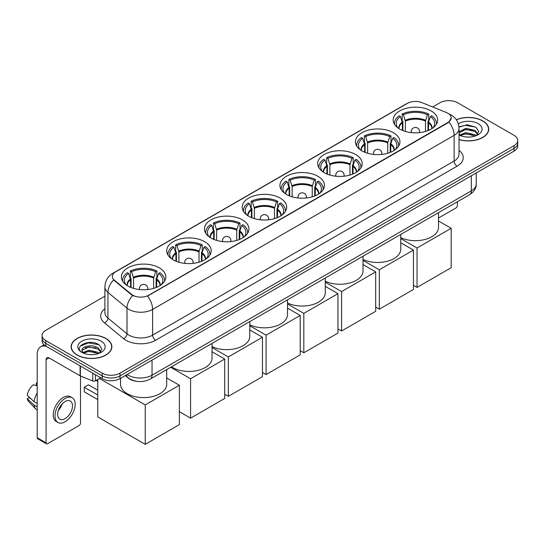<?xml version="1.0" encoding="UTF-8"?>
<svg xmlns="http://www.w3.org/2000/svg" width="545" height="545" viewBox="0 0 545 545"><rect width="100%" height="100%" fill="white"/><g stroke="black" fill="none" stroke-linecap="round" stroke-linejoin="round"><path stroke-width="0.82" d="M280.171 198.087A22.243 12.842 0 0 0 255.932 195.301A22.243 12.842 0 0 0 242.198 207.168A22.243 12.842 0 0 0 248.718 216.249A22.243 12.842 0 0 0 272.956 219.029A22.243 12.842 0 0 0 286.684 207.168A22.243 12.842 0 0 0 280.171 198.087M393.408 132.708A22.243 12.842 0 0 0 369.169 129.928A22.243 12.842 0 0 0 355.435 141.789A22.243 12.842 0 0 0 361.955 150.87A22.243 12.842 0 0 0 386.194 153.656A22.243 12.842 0 0 0 399.921 141.789A22.243 12.842 0 0 0 393.408 132.708M355.66 154.501A22.243 12.842 0 0 0 331.421 151.721A22.243 12.842 0 0 0 317.694 163.582A22.243 12.842 0 0 0 324.207 172.663A22.243 12.842 0 0 0 348.446 175.449A22.243 12.842 0 0 0 362.173 163.582A22.243 12.842 0 0 0 355.66 154.501M317.912 176.294A22.243 12.842 0 0 0 293.673 173.508A22.243 12.842 0 0 0 279.946 185.375A22.243 12.842 0 0 0 286.459 194.456A22.243 12.842 0 0 0 310.698 197.236A22.243 12.842 0 0 0 324.432 185.375A22.243 12.842 0 0 0 317.912 176.294M242.423 219.88A22.243 12.842 0 0 0 218.184 217.094A22.243 12.842 0 0 0 204.457 228.961A22.243 12.842 0 0 0 210.97 238.042A22.243 12.842 0 0 0 235.208 240.822A22.243 12.842 0 0 0 248.936 228.961A22.243 12.842 0 0 0 242.423 219.88M204.675 241.673A22.243 12.842 0 0 0 180.436 238.887A22.243 12.842 0 0 0 166.709 250.755A22.243 12.842 0 0 0 173.221 259.829A22.243 12.842 0 0 0 197.46 262.615A22.243 12.842 0 0 0 211.194 250.755A22.243 12.842 0 0 0 204.675 241.673M159.338 267.847A22.243 12.842 0 0 0 135.099 265.068A22.243 12.842 0 0 0 121.365 276.928A22.243 12.842 0 0 0 127.877 286.009A22.243 12.842 0 0 0 152.116 288.796A22.243 12.842 0 0 0 165.85 276.928A22.243 12.842 0 0 0 159.338 267.847M431.149 110.914A22.243 12.842 0 0 0 406.911 108.135A22.243 12.842 0 0 0 393.183 119.995A22.243 12.842 0 0 0 399.696 129.076A22.243 12.842 0 0 0 423.935 131.863A22.243 12.842 0 0 0 437.669 119.995A22.243 12.842 0 0 0 431.149 110.914M447.888 113.244A11.329 6.54 0 0 0 446.375 112.515L421.939 102.637A11.329 6.54 0 0 0 407.428 103.366L115.635 271.832A11.329 6.54 0 0 0 112.318 276.458A11.329 6.54 0 0 0 114.368 280.212L131.474 294.32A11.329 6.54 0 0 0 148.771 295.192L447.888 122.496A11.329 6.54 0 0 0 451.206 117.87A11.329 6.54 0 0 0 447.888 113.244M136.632 381.309A12.59 7.269 180 0 1 128.668 378.339L125.302 375.56M459.04 139.622A20.356 11.752 0 0 0 488.715 129.179A20.356 11.752 0 0 0 482.754 120.874A20.356 11.752 0 0 0 456.301 119.716M105.894 338.452A20.356 11.752 0 0 0 83.712 335.904A20.356 11.752 0 0 0 71.143 346.763A20.356 11.752 0 0 0 77.111 355.068A20.356 11.752 0 0 0 99.285 357.615A20.356 11.752 0 0 0 111.854 346.763A20.356 11.752 0 0 0 105.894 338.452M451.206 117.87L448.985 122.039L447.888 122.836L147.497 296.105A14.688 8.482 60 0 1 152.627 309.41A16.786 9.694 180 0 1 128.892 309.41A16.786 9.694 180 0 1 127.005 308.116L107.944 292.399A16.786 9.694 180 0 1 104.906 286.84L104.906 312.537A16.786 9.694 0 0 0 107.944 318.096L127.005 333.819A16.786 9.694 0 0 0 128.892 335.114A16.786 9.694 0 0 0 152.627 335.114L454.121 161.048A16.786 9.694 0 0 0 459.04 154.194L459.04 128.497A16.786 9.694 180 0 1 454.121 135.351A14.688 8.482 -120 0 0 448.985 122.039M104.906 296.187L45.8 330.318A12.59 7.269 0 0 0 42.115 335.454L42.115 340.938A12.59 7.269 0 0 0 45.8 346.075L102.181 378.625L102.181 375.887A12.59 7.269 0 0 0 119.989 375.887L514.064 148.369A12.59 7.269 0 0 0 517.75 143.233A12.59 7.269 0 0 1 514.064 148.369L119.989 375.887A12.59 7.269 0 0 1 102.181 375.887L45.8 343.336L102.181 375.887L102.181 373.148A12.59 7.269 0 0 0 119.989 373.148L514.064 145.631A12.59 7.269 0 0 0 517.75 140.487A12.59 7.269 0 0 0 514.064 135.351L457.684 102.794A12.59 7.269 0 0 0 439.876 102.794L432.655 106.97M42.115 338.193A12.59 7.269 0 0 0 45.8 343.336A12.59 7.269 0 0 1 42.115 338.193M134.022 296.105L131.474 294.818L113.605 279.932A14.688 9.824 129.5 0 0 107.944 292.399L107.944 318.096A4.197 2.807 -50.5 0 1 104.504 322.913A20.983 12.113 180 0 1 104.906 308.695M42.115 335.454A12.59 7.269 0 0 0 45.8 340.591L102.181 373.148M102.181 378.625A12.59 7.269 0 0 0 119.989 378.625L514.064 151.108A12.59 7.269 0 0 0 517.75 145.971L517.75 140.487M459.04 139.486A20.145 11.629 0 0 0 488.511 129.179A20.145 11.629 0 0 0 482.604 120.956A20.145 11.629 0 0 0 456.376 119.832M466.091 136.972L469.252 137.061M459.803 134.962L465.907 132.633L475.07 134.772L476.18 135.664M460.362 135.548L465.907 133.723L475.267 135.998M459.04 133.6A9.483 5.477 0 0 0 460.45 135.623M459.04 131.801L465.907 128.279L475.07 130.425L477.795 134.186M459.04 132.891L465.907 129.369L475.07 131.508L477.577 134.472M459.128 135.003L459.619 135.303M459.04 134.962A13.679 7.896 0 0 0 478.04 134.765A13.679 7.896 0 0 0 478.04 123.592A13.679 7.896 0 0 0 458.311 123.824M476.5 135.528L478.646 131.325L475.935 127.237L467.29 124.791L458.951 126.89M459.898 135.385L459.04 134.377M458.979 127.142L465.164 125.309L475.751 127.114M462.146 130.207L465.164 129.662L472.719 130.31M462.146 134.561L465.164 134.016L472.719 134.663M438.507 218.034L455.899 207.992A2.098 1.213 120 0 0 457.384 205.424L457.384 201.745M77.254 354.986A20.145 11.629 0 0 0 99.21 357.506A20.145 11.629 0 0 0 111.643 346.763A20.145 11.629 0 0 0 105.744 338.54A20.145 11.629 0 0 0 83.794 336.02A20.145 11.629 0 0 0 71.354 346.763A20.145 11.629 0 0 0 77.254 354.986M89.223 354.55L92.391 354.645M82.935 352.54L89.046 350.21L98.209 352.356L99.313 353.242M83.501 353.126L89.046 351.3L98.407 353.582M83.031 352.962L82.05 350.667A9.483 5.477 0 0 0 83.583 353.201M100.927 351.77L98.209 348.003C92.514 343.759 80.796 346.375 82.05 350.667L82.016 350.251M82.077 350.803L82.336 350.094L89.046 346.947L98.209 349.093L100.716 352.05M99.64 353.112L101.786 348.902L99.074 344.815C89.475 337.92 72.417 347.008 82.268 352.581L82.751 352.881M101.172 341.177A13.679 7.896 0 0 0 81.825 341.177A13.679 7.896 0 0 0 81.825 352.349A13.679 7.896 0 0 0 101.172 352.349A13.679 7.896 0 0 0 101.172 341.177M80.265 346.191L88.297 342.894L98.883 344.692M85.286 347.792L88.297 347.247L95.859 347.894M85.286 352.145L88.297 351.593L95.859 352.247M402.401 130.405L402.401 122.85L400.432 116.48A19.218 11.098 0 0 0 397.278 127.08A19.218 11.098 0 0 0 397.768 127.802M402.891 130.602L402.891 121.331L402.149 120.895L402.149 114.041A20.983 12.113 0 0 1 428.704 114.041L427.45 114.77A19.218 11.098 0 0 0 403.402 114.77L405.371 121.133L405.371 131.454M425.481 131.454L425.481 121.133L427.45 114.77M400.759 237.64A23.081 13.325 0 0 0 425.284 239.398A23.081 13.325 0 0 0 438.507 227.354L438.507 212.645M428.704 114.041L428.704 120.895L427.961 121.331L427.961 130.602M400.432 116.48L399.178 115.758A20.983 12.113 0 0 0 394.444 123.422A20.983 12.113 0 0 0 394.505 124.355M403.402 114.77L402.149 114.041M436.347 124.355A20.983 12.113 0 0 0 436.409 123.422A20.983 12.113 0 0 0 431.674 115.758L430.421 116.48L428.588 122.046L428.445 130.405M433.084 127.802A19.218 11.098 0 0 0 433.568 127.08A19.218 11.098 0 0 0 430.421 116.48M417.054 287.399L417.054 247.995L451.185 228.294L451.185 267.697L417.054 287.399L413.437 285.308M417.054 247.995L400.759 238.587M438.507 220.977L451.185 228.294M364.659 152.198L364.659 144.643L362.684 138.273A19.218 11.098 0 0 0 359.536 148.874A19.218 11.098 0 0 0 360.02 149.596M365.143 152.396L365.143 143.117L364.401 142.688L364.401 135.834A20.983 12.113 0 0 1 390.956 135.834L389.702 136.557A19.218 11.098 0 0 0 365.654 136.557L367.623 142.926L367.623 153.247M387.733 153.247L387.733 142.926L389.702 136.557M363.018 259.434A23.081 13.325 0 0 0 387.536 261.191A23.081 13.325 0 0 0 400.759 249.14L400.759 234.439M390.956 135.834L390.956 142.688L390.213 143.117L390.213 152.396M362.684 138.273L361.43 137.551A20.983 12.113 0 0 0 356.696 145.215A20.983 12.113 0 0 0 356.757 146.149M365.654 136.557L364.401 135.834M398.599 146.149A20.983 12.113 0 0 0 398.661 145.215A20.983 12.113 0 0 0 393.926 137.551L392.673 138.273L390.84 143.839L390.697 152.198M395.336 149.596A19.218 11.098 0 0 0 395.827 148.874A19.218 11.098 0 0 0 392.673 138.273M379.313 309.192L379.313 269.789L413.437 250.087L413.437 289.49L379.313 309.192L375.689 307.101M379.313 269.789L363.018 260.381M400.759 242.763L413.437 250.087M326.911 173.991L326.911 166.436L324.943 160.067A19.218 11.098 0 0 0 321.788 170.667A19.218 11.098 0 0 0 322.272 171.389M327.402 174.189L327.402 164.91L326.653 164.481L326.653 157.628A20.983 12.113 0 0 1 353.215 157.628L351.961 158.35A19.218 11.098 0 0 0 327.906 158.35L329.882 164.719L329.882 175.034M349.985 175.034L349.985 164.719L351.961 158.35M325.27 281.227A23.081 13.325 0 0 0 349.788 282.984A23.081 13.325 0 0 0 363.018 270.933L363.018 256.232M353.215 157.628L353.215 164.481L352.465 164.91L352.465 174.189M324.943 160.067L323.689 159.344A20.983 12.113 0 0 0 318.948 167.008A20.983 12.113 0 0 0 319.016 167.942M327.906 158.35L326.653 157.628M360.851 167.942A20.983 12.113 0 0 0 360.919 167.008A20.983 12.113 0 0 0 356.178 159.344L354.924 160.067L353.092 165.626L352.956 173.991M357.595 171.389A19.218 11.098 0 0 0 358.079 170.667A19.218 11.098 0 0 0 354.924 160.067M341.565 330.985L341.565 291.582L375.689 271.88L375.689 311.284L341.565 330.985L337.948 328.894M341.565 291.582L325.27 282.174M363.018 264.557L375.689 271.88M289.163 195.784L289.163 188.229L287.195 181.86A19.218 11.098 0 0 0 284.04 192.46A19.218 11.098 0 0 0 284.531 193.182M289.654 195.982L289.654 186.703L288.911 186.274L288.911 179.421A20.983 12.113 0 0 1 315.466 179.421L314.213 180.143A19.218 11.098 0 0 0 290.165 180.143L292.134 186.513L292.134 196.827M312.244 196.827L312.244 186.513L314.213 180.143M287.522 303.02A23.081 13.325 0 0 0 312.04 304.778A23.081 13.325 0 0 0 325.27 292.726L325.27 278.025M315.466 179.421L315.466 186.274L314.724 186.703L314.724 195.982M287.195 181.86L285.941 181.138A20.983 12.113 0 0 0 281.206 188.802A20.983 12.113 0 0 0 281.268 189.735M290.165 180.143L288.911 179.421M323.11 189.735A20.983 12.113 0 0 0 323.171 188.802A20.983 12.113 0 0 0 318.437 181.138L317.183 181.86L315.351 187.419L315.208 195.784M319.847 193.182A19.218 11.098 0 0 0 320.331 192.46A19.218 11.098 0 0 0 317.183 181.86M303.817 352.779L303.817 313.375L337.948 293.666L337.948 333.077L303.817 352.779L300.2 350.687M303.817 313.375L287.522 303.96M325.27 286.35L337.948 293.666M251.422 217.578L251.422 210.016L249.447 203.653A19.218 11.098 0 0 0 246.299 214.253A19.218 11.098 0 0 0 246.783 214.975M251.906 217.775L251.906 208.497L251.163 208.067L251.163 201.214A20.983 12.113 0 0 1 277.718 201.214L276.465 201.936A19.218 11.098 0 0 0 252.417 201.936L254.386 208.306L254.386 218.62M274.496 218.62L274.496 208.306L276.465 201.936M249.78 324.813A23.081 13.325 0 0 0 274.298 326.571A23.081 13.325 0 0 0 287.522 314.519L287.522 299.818M277.718 201.214L277.718 208.067L276.976 208.497L276.976 217.775M249.447 203.653L248.193 202.924A20.983 12.113 0 0 0 243.458 210.595A20.983 12.113 0 0 0 243.52 211.528M252.417 201.936L251.163 201.214M285.362 211.528A20.983 12.113 0 0 0 285.423 210.595A20.983 12.113 0 0 0 280.689 202.924L279.435 203.653L277.603 209.212L277.459 217.578M282.099 214.975A19.218 11.098 0 0 0 282.589 214.253A19.218 11.098 0 0 0 279.435 203.653M266.076 374.572L266.076 335.161L300.2 315.46L300.2 354.87L266.076 374.572L262.452 372.48M266.076 335.161L249.78 325.753M287.522 308.143L300.2 315.46M213.674 239.371L213.674 231.809L211.705 225.439A19.218 11.098 0 0 0 208.551 236.046A19.218 11.098 0 0 0 209.035 236.768M214.165 239.568L214.165 230.29L213.415 229.861L213.415 223.007A20.983 12.113 0 0 1 239.977 223.007L238.724 223.729A19.218 11.098 0 0 0 214.669 223.729L216.644 230.099L216.644 240.413M236.748 240.413L236.748 230.099L238.724 223.729M212.032 346.6A23.081 13.325 0 0 0 236.55 348.364A23.081 13.325 0 0 0 249.78 336.313L249.78 321.611M239.977 223.007L239.977 229.861L239.228 230.29L239.228 239.568M211.705 225.439L210.452 224.717A20.983 12.113 0 0 0 205.71 232.388A20.983 12.113 0 0 0 205.778 233.321M214.669 223.729L213.415 223.007M247.614 233.321A20.983 12.113 0 0 0 247.682 232.388A20.983 12.113 0 0 0 242.941 224.717L241.687 225.439L239.855 231.005L239.718 239.371M244.358 236.768A19.218 11.098 0 0 0 244.841 236.046A19.218 11.098 0 0 0 241.687 225.439M228.328 396.358L228.328 356.955L262.452 337.253L262.452 376.656L228.328 396.358L224.71 394.273M228.328 356.955L212.032 347.547M249.78 329.936L262.452 337.253M175.926 261.164L175.926 253.602L173.957 247.232A19.218 11.098 0 0 0 170.803 257.84A19.218 11.098 0 0 0 171.293 258.555M176.416 261.362L176.416 252.083L175.674 251.654L175.674 244.8A20.983 12.113 0 0 1 202.229 244.8L200.976 245.522A19.218 11.098 0 0 0 176.927 245.522L178.896 251.892L178.896 262.206M199.007 262.206L199.007 251.892L200.976 245.522M171.477 366.812A23.081 13.325 0 0 0 172.629 367.528A23.081 13.325 0 0 0 197.78 370.416A23.081 13.325 0 0 0 212.032 358.106L212.032 343.404M202.229 244.8L202.229 251.654L201.487 252.083L201.487 261.362M173.957 247.232L172.704 246.51A20.983 12.113 0 0 0 167.969 254.181A20.983 12.113 0 0 0 168.03 255.115M176.927 245.522L175.674 244.8M209.873 255.115A20.983 12.113 0 0 0 209.934 254.181A20.983 12.113 0 0 0 205.199 246.51L203.946 247.232L202.113 252.798L201.97 261.164M206.609 258.555A19.218 11.098 0 0 0 207.093 257.84A19.218 11.098 0 0 0 203.946 247.232M190.58 418.151L190.58 378.748L224.71 359.046L224.71 398.45L190.58 418.151L179.366 411.679M190.58 378.748L170.694 367.269M212.032 351.729L224.71 359.046M130.589 287.338L130.589 279.783L128.613 273.413A19.218 11.098 0 0 0 125.459 284.013A19.218 11.098 0 0 0 125.95 284.735M131.073 287.535L131.073 278.257L130.33 277.827L130.33 270.974A20.983 12.113 0 0 1 156.885 270.974L155.632 271.703A19.218 11.098 0 0 0 131.583 271.703L133.552 278.066L133.552 288.387M153.663 288.387L153.663 278.066L155.632 271.703M120.527 378.319L120.527 384.28A23.081 13.325 0 0 0 127.285 393.708A23.081 13.325 0 0 0 152.443 396.596A23.081 13.325 0 0 0 166.688 384.28L166.688 369.578M156.885 270.974L156.885 277.827L156.142 278.257L156.142 287.535M128.613 273.413L127.36 272.691A20.983 12.113 0 0 0 122.625 280.355A20.983 12.113 0 0 0 122.686 281.288M131.583 271.703L130.33 270.974M164.529 281.288A20.983 12.113 0 0 0 164.59 280.355A20.983 12.113 0 0 0 159.855 272.691L158.602 273.413L156.769 278.979L156.626 287.338M161.266 284.735A19.218 11.098 0 0 0 161.756 284.013A19.218 11.098 0 0 0 158.602 273.413M97.759 399.614L84.257 391.821L84.257 387.229L97.759 395.023M145.243 444.332L145.243 404.928L179.366 385.226L179.366 424.63L145.243 444.332L97.759 416.918L97.759 379.47M145.243 404.928L99.449 378.489M166.688 377.903L179.366 385.226M84.257 387.229L88.413 384.831L97.759 390.227M95.43 374.728L95.43 380.812L100.696 377.774M46.427 346.436A16.786 9.694 -120 0 0 40.671 346.79A16.786 9.694 -120 0 0 37.196 354.475L37.196 437.737L46.1 442.874L46.1 359.611A4.197 2.425 60 0 1 46.965 357.69A4.197 2.425 60 0 1 49.064 357.895L80.095 375.812L80.095 365.872M46.1 442.874A2.098 1.213 120 0 0 46.529 443.834L37.632 438.698A2.098 1.213 -60 0 1 37.196 437.737M46.529 443.834A2.098 1.213 120 0 0 47.579 443.732L79.039 425.57A2.098 1.213 120 0 0 80.517 423.002L80.517 376.009M95.43 380.812A2.098 1.213 180 0 1 92.745 380.948L80.374 375.948A2.098 1.213 180 0 1 80.095 375.812M65.087 418.683A10.491 6.056 120 0 0 71.94 409.438A10.491 6.056 120 0 0 70.332 401.031A10.491 6.056 120 0 0 65.087 401.549A10.491 6.056 120 0 0 58.233 410.794A10.491 6.056 120 0 0 59.841 419.207A10.491 6.056 120 0 0 65.087 418.683M58.308 410.555A10.491 6.056 120 0 0 62.076 404.029M37.196 383.312L36.304 383.046L36.304 385.151L37.196 385.662M72.226 397.761L70.441 396.733A14.265 8.236 120 0 0 63.309 397.441A14.265 8.236 120 0 0 53.989 410.01A14.265 8.236 120 0 0 56.176 421.449L57.954 422.477A14.265 8.236 120 0 0 65.087 421.769A14.265 8.236 120 0 0 74.413 409.193A14.265 8.236 120 0 0 72.226 397.761A14.265 8.236 120 0 0 65.087 398.47A14.265 8.236 120 0 0 55.767 411.039A14.265 8.236 120 0 0 57.954 422.477M37.196 393.122A13.85 7.998 120 0 0 34.042 401.658L27.25 395.302A10.914 6.302 120 0 1 33.34 384.756L37.196 385.928M37.196 403.477L34.042 401.658M30.922 398.742L29.076 397.673L27.25 398.729L34.042 405.085L37.196 406.904M34.042 405.085A13.85 7.998 120 0 0 35.752 408.954A13.85 7.998 120 0 0 36.801 409.779L37.196 410.004M37.196 382.794A10.914 6.302 120 0 0 36.304 383.046M27.25 398.729A10.914 6.302 120 0 0 28.538 401.44L35.752 408.954M114.368 280.212L114.368 280.709M131.474 294.32L131.474 294.818M447.888 122.496L447.888 122.836M155.597 340.25A4.197 2.425 60 0 1 152.627 335.114L152.627 309.41L454.121 135.351L454.121 161.048A4.197 2.425 60 0 0 457.085 166.184L155.597 340.25A20.983 12.113 180 0 1 125.922 340.25A20.983 12.113 180 0 1 123.572 338.636L104.504 322.913M459.04 128.497C458.754 122.462 456.097 117.931 451.076 114.92L448.957 113.885A14.688 6.881 112 0 0 448.76 113.81M114.389 272.691A14.688 8.482 -120 0 0 112.87 273.263C107.842 276.281 105.192 280.804 104.906 286.84M112.87 273.263L406.195 103.911A14.688 8.482 60 0 1 407.306 103.441M132.728 295.594A14.688 9.824 129.5 0 0 127.005 308.116L127.005 333.819A4.197 2.807 -50.5 0 1 123.572 338.636M459.04 150.352A20.983 12.113 180 0 1 457.085 166.184M119.989 373.148L119.989 378.625M514.064 145.631L514.064 151.108M45.8 340.591L45.8 346.075M127.169 374.483A16.786 9.694 0 0 0 128.293 375.198A16.786 9.694 0 0 0 152.035 375.198L471.33 190.859A16.786 9.694 0 0 0 476.248 184.006C476.371 188.168 474.15 191.738 469.592 194.701L150.297 379.041A8.393 4.844 60 0 0 152.035 375.198L152.035 360.122M471.33 175.783L471.33 190.859A8.393 4.844 60 0 1 469.592 194.701M126.488 374.871A8.393 5.614 129.5 0 0 127.952 377.603L125.405 375.505M402.401 122.85A16.452 9.497 0 0 0 398.974 128.64M425.481 121.133A16.452 9.497 0 0 0 405.371 121.133M402.264 122.046A16.65 9.612 0 0 0 398.811 128.538M425.618 120.329A16.65 9.612 0 0 0 405.228 120.329M432.042 128.538A16.65 9.612 0 0 0 428.588 122.046M431.878 128.64A16.452 9.497 0 0 0 428.445 122.85M411.604 132.646A4.197 2.425 180 0 1 411.23 131.645L411.23 132.605M419.623 132.605L419.623 131.645A4.197 2.425 180 0 1 419.248 132.646M364.659 144.643A16.452 9.497 0 0 0 361.226 150.434M387.733 142.926A16.452 9.497 0 0 0 367.623 142.926M364.516 143.839A16.65 9.612 0 0 0 361.062 150.325M387.87 142.122A16.65 9.612 0 0 0 367.487 142.122M394.294 150.325A16.65 9.612 0 0 0 390.84 143.839M394.13 150.434A16.452 9.497 0 0 0 390.697 144.643M373.856 154.439A4.197 2.425 180 0 1 373.482 153.438L373.482 154.398M381.875 154.398L381.875 153.438A4.197 2.425 180 0 1 381.5 154.439M326.911 166.436A16.452 9.497 0 0 0 323.485 172.227M349.985 164.719A16.452 9.497 0 0 0 329.882 164.719M326.775 165.626A16.65 9.612 0 0 0 323.321 172.118M350.128 163.916A16.65 9.612 0 0 0 329.739 163.916M356.546 172.118A16.65 9.612 0 0 0 353.092 165.626M356.382 172.227A16.452 9.497 0 0 0 352.956 166.436M336.108 176.233A4.197 2.425 180 0 1 335.734 175.231L335.734 176.192M344.127 176.192L344.127 175.231A4.197 2.425 180 0 1 343.759 176.233M289.163 188.229A16.452 9.497 0 0 0 285.737 194.02M312.244 186.513A16.452 9.497 0 0 0 292.134 186.513M289.027 187.419A16.65 9.612 0 0 0 285.573 193.911M312.38 185.709A16.65 9.612 0 0 0 291.991 185.709M318.805 193.911A16.65 9.612 0 0 0 315.351 187.419M318.641 194.02A16.452 9.497 0 0 0 315.208 188.229M298.367 198.026A4.197 2.425 180 0 1 297.992 197.024L297.992 197.985M306.385 197.985L306.385 197.024A4.197 2.425 180 0 1 306.011 198.026M251.422 210.016A16.452 9.497 0 0 0 247.989 215.806M274.496 208.306A16.452 9.497 0 0 0 254.386 208.306M251.279 209.212A16.65 9.612 0 0 0 247.825 215.704M274.632 207.502A16.65 9.612 0 0 0 254.249 207.502M281.057 215.704A16.65 9.612 0 0 0 277.603 209.212M280.893 215.806A16.452 9.497 0 0 0 277.459 210.016M260.619 219.819A4.197 2.425 180 0 1 260.244 218.817L260.244 219.778M268.637 219.778L268.637 218.817A4.197 2.425 180 0 1 268.263 219.819M213.674 231.809A16.452 9.497 0 0 0 210.247 237.6M236.748 230.099A16.452 9.497 0 0 0 216.644 230.099M213.538 231.005A16.65 9.612 0 0 0 210.084 237.497M236.891 229.295A16.65 9.612 0 0 0 216.501 229.295M243.308 237.497A16.65 9.612 0 0 0 239.855 231.005M243.145 237.6A16.452 9.497 0 0 0 239.718 231.809M222.871 241.612A4.197 2.425 180 0 1 222.496 240.611L222.496 241.571M230.889 241.571L230.889 240.611A4.197 2.425 180 0 1 230.521 241.612M175.926 253.602A16.452 9.497 0 0 0 172.499 259.393M199.007 251.892A16.452 9.497 0 0 0 178.896 251.892M175.79 252.798A16.65 9.612 0 0 0 172.336 259.291M199.143 251.088A16.65 9.612 0 0 0 178.753 251.088M205.567 259.291A16.65 9.612 0 0 0 202.113 252.798M205.404 259.393A16.452 9.497 0 0 0 201.97 253.602M185.13 263.399A4.197 2.425 180 0 1 184.755 262.404L184.755 263.364M193.148 263.364L193.148 262.404A4.197 2.425 180 0 1 192.773 263.399M130.589 279.783A16.452 9.497 0 0 0 127.155 285.573M153.663 278.066A16.452 9.497 0 0 0 133.552 278.066M130.446 278.979A16.65 9.612 0 0 0 126.992 285.464M153.799 277.262A16.65 9.612 0 0 0 133.416 277.262M160.223 285.464A16.65 9.612 0 0 0 156.769 278.979M160.06 285.573A16.452 9.497 0 0 0 156.626 279.783M139.786 289.579A4.197 2.425 180 0 1 139.411 288.578L139.411 289.538M147.804 289.538L147.804 288.578A4.197 2.425 180 0 1 147.429 289.579M46.1 359.611L49.064 357.895M80.374 366.036L80.374 375.948M92.745 380.948L92.745 373.182M406.195 103.911L408.886 102.658M150.297 379.041C143.539 382.44 136.788 382.44 130.037 379.041L127.952 377.603M476.248 184.006L476.248 172.942M488.511 130.861L488.511 129.179M111.643 348.446L111.643 346.763M71.354 348.446L71.354 346.763M394.444 124.253L394.444 123.422M436.409 124.253L436.409 123.422M419.623 131.645A4.197 4.197 0 0 0 413.328 128.014A4.197 4.197 0 0 0 411.23 131.645M356.696 146.046L356.696 145.215M398.661 146.046L398.661 145.215M381.875 153.438A4.197 4.197 0 0 0 375.58 149.807A4.197 4.197 0 0 0 373.482 153.438M318.948 167.84L318.948 167.008M360.919 167.84L360.919 167.008M344.127 175.231A4.197 4.197 0 0 0 337.832 171.6A4.197 4.197 0 0 0 335.734 175.231M281.206 189.633L281.206 188.802M323.171 189.633L323.171 188.802M306.385 197.024A4.197 4.197 0 0 0 300.091 193.393A4.197 4.197 0 0 0 297.992 197.024M243.458 211.426L243.458 210.595M285.423 211.426L285.423 210.595M268.637 218.817A4.197 4.197 0 0 0 262.343 215.18A4.197 4.197 0 0 0 260.244 218.817M205.71 233.219L205.71 232.388M247.682 233.219L247.682 232.388M230.889 240.611A4.197 4.197 0 0 0 224.595 236.973A4.197 4.197 0 0 0 222.496 240.611M167.969 255.012L167.969 254.181M209.934 255.012L209.934 254.181M193.148 262.404A4.197 4.197 0 0 0 186.853 258.766A4.197 4.197 0 0 0 184.755 262.404M122.625 281.186L122.625 280.355M164.59 281.186L164.59 280.355M147.804 288.578A4.197 4.197 0 0 0 141.509 284.946A4.197 4.197 0 0 0 139.411 288.578M97.759 381.391L96.097 380.43M40.671 346.79L44.07 344.828"/></g></svg>
